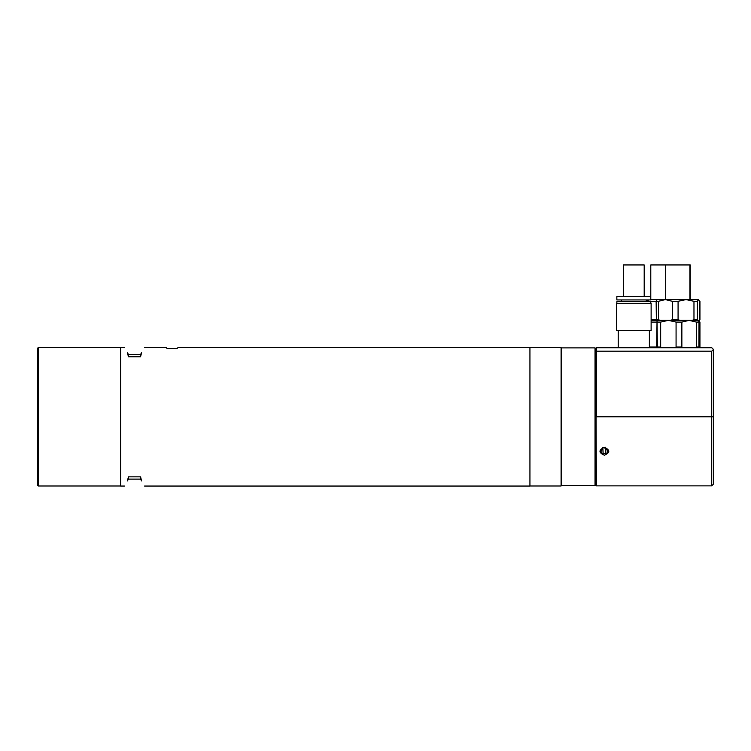 <?xml version="1.0" encoding="UTF-8"?>
<svg xmlns="http://www.w3.org/2000/svg" width="751" height="751" viewBox="0 0 751 751"><rect width="100%" height="100%" fill="white"/><g stroke="black" fill="none" stroke-linecap="round" stroke-linejoin="round"><path stroke-width="1.13" d="M690.253 299.583L690.253 264.953L650.779 264.953L650.779 299.931L616.843 299.931L616.843 296.467L650.779 296.467M603.184 454.411L603.137 453.97A3.286 2.844 0 0 1 602.856 448.807L602.8 447.324M603.137 453.97L602.856 448.807M605.569 447.211L605.625 448.694A3.286 2.844 0 0 1 605.897 453.857L605.954 454.299M605.897 453.857L605.625 448.694M602.837 447.54L603.166 453.688M561.786 347.882L561.786 485.7L595.027 485.7L595.027 347.882L561.786 347.882L561.091 348.577M595.721 348.577L595.027 347.882M595.721 485.005L595.027 485.7M561.091 485.005L561.786 485.7M140.559 356.753L140.559 354.463L141.592 352.688C145.534 345.864 145.534 345.864 141.592 352.688L140.559 356.753L128.44 356.753L127.417 352.688C123.474 345.864 123.474 345.864 127.417 352.688L128.44 354.463L128.44 356.753M177.264 348.577C178.062 347.197 178.062 347.197 177.264 348.577L166.882 348.577C166.084 347.197 166.084 347.197 166.882 348.577M124.441 347.544L120.648 347.544L120.648 486.047L124.441 486.047M144.558 486.047L529.934 486.047L529.934 347.544L177.865 347.544M529.934 485.991L561.091 485.991L561.091 347.591L529.934 347.591M38.245 485.991L37.55 485.296L37.55 348.286L38.245 347.591L38.245 485.991L120.648 485.991M141.592 480.893C145.534 487.718 145.534 487.718 141.592 480.893L140.559 479.119L140.559 476.829L141.592 480.893M128.44 476.829L128.44 479.119L127.417 480.893C123.474 487.718 123.474 487.718 127.417 480.893L128.44 476.829L140.559 476.829M128.44 479.119L140.559 479.119M128.44 354.463L140.559 354.463M644.198 296.467L644.198 264.953L623.424 264.953L623.424 296.467M650.779 299.583L698.561 299.583L699.153 300.522M646.705 299.931L648.864 301.311L656.149 301.311L656.383 320.358L651.126 320.358M699.425 301.311L699.425 319.663L699.941 319.663L699.941 301.311M651.126 319.663L658.439 319.663L658.439 301.311L656.149 301.311L657.153 299.583M699.941 319.663L699.256 320.358L697.651 320.358L697.416 319.663L697.416 301.311L693.971 301.311L693.971 319.663L692.131 320.358L679.918 320.358L678.078 319.663L678.078 301.311L672.333 301.311L672.333 319.663L670.727 320.358L679.918 320.358M607.934 450.835L604.377 447.718L607.925 450.863M604.377 455.219C598.538 452.656 598.538 450.018 604.377 447.286C610.216 450.018 610.216 452.656 604.377 455.219M605.888 453.585L603.119 453.679M595.721 351.459L596.416 351.177L596.416 347.713L595.721 348.408L596.416 485.869L711.723 485.869L711.723 351.177L596.416 351.177L596.416 416.796L713.45 416.796L713.45 484.142L711.723 485.869M604.377 447.718L605.597 447.915M595.721 416.796L595.721 485.174L596.416 485.869M596.416 347.713L711.723 347.713L713.45 349.44L711.723 351.177M713.45 349.44L713.45 416.796M678.078 319.663L672.333 319.663M678.078 301.311L686.02 299.583L693.971 301.311M697.416 301.311L698.421 299.583M658.439 301.311L665.386 299.583L672.333 301.311M699.425 319.663L699.19 320.358M670.727 320.358L660.054 320.358L658.439 319.663M660.054 320.358L656.383 320.358M697.651 320.358L692.131 320.358M693.971 319.663L697.416 319.663M683.541 347.713L681.861 347.018L676.078 347.018L674.295 347.713M662.438 347.713L660.655 347.018L660.655 322.085L668.371 320.358L676.078 322.085L676.078 347.018M681.861 347.018L681.861 322.085L676.078 322.085M681.861 322.085L689.118 320.358L696.374 322.085L696.374 347.018L694.684 347.713M656.684 347.713L657.041 320.358L657.388 347.713M660.655 322.085L657.5 322.085M698.561 320.358L698.993 322.085L696.374 322.085M698.881 347.713L698.993 322.085L699.941 322.085L698.796 320.94M657.5 347.018L660.655 347.018M696.374 347.018L699.941 347.018L699.941 322.085M616.843 303.395L616.843 301.658L650.779 301.658L650.779 303.395M633.806 303.395L651.126 303.395L651.126 330.534L616.496 330.534L616.496 303.395L633.806 303.395M651.126 322.085L656.581 322.085M649.39 347.018L656.581 347.018M144.558 347.544L166.281 347.544M38.245 347.591L120.648 347.591M646.273 299.931L646.273 301.658M649.39 330.534L649.39 347.713M621.349 299.931L621.349 301.658M618.233 330.534L618.233 347.713M689.906 264.953L689.906 299.583M665.668 264.953L665.668 299.583M699.256 347.713L699.941 347.018"/></g></svg>
